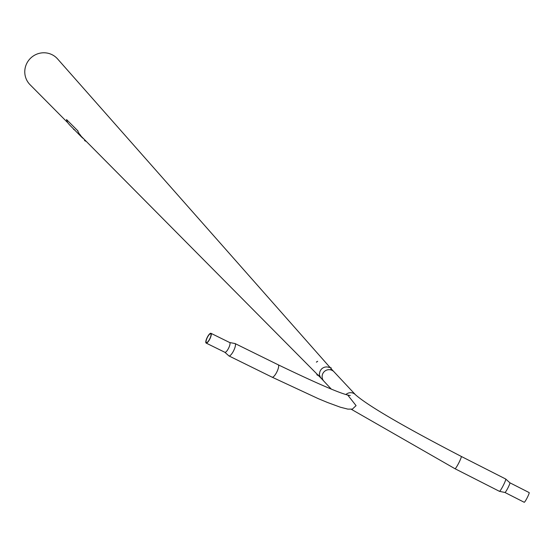 <?xml version="1.0" encoding="UTF-8"?>
<svg xmlns="http://www.w3.org/2000/svg" width="557" height="557" viewBox="0 0 557 557"><rect width="100%" height="100%" fill="white"/><g stroke="black" fill="none" stroke-linecap="round" stroke-linejoin="round"><path stroke-width="0.84" d="M331.54 369.187A6.893 6.74 -43.1 0 0 330.9 368.553A6.893 6.74 -43.1 0 1 331.415 369.04L333.754 371.547M323.687 380.96L321.347 378.461A6.893 6.74 -43.1 0 1 319.788 375.662A6.893 6.74 -43.1 0 0 321.48 378.6M319.558 373.858A6.893 6.74 -43.1 0 1 329.368 367.564A6.893 6.74 -43.1 0 0 319.558 373.858M67.62 122.589L30.036 84.692A18.861 18.451 -43.1 0 1 28.491 60.595A18.861 18.451 -43.1 0 1 52.107 54.718A18.861 18.451 -43.1 0 1 57.573 58.917L329.744 367.147L331.095 367.836L329.577 367.154L331.095 367.836M79.999 134.536L81.928 137.384L69.472 124.817L67.439 122.324L66.506 119.546M66.582 119.588L77.994 130.979M79.742 134.641L77.736 131.076M81.928 137.384L84.142 139.25M318.235 375.557L316.891 374.757M318.402 375.543L316.836 374.764L317.121 374.2M316.46 362.015L317.601 361.312L316.46 362.015M316.39 362.141L317.657 361.319M316.675 362.036L317.399 361.444L316.675 362.036M319.314 375.515L319.265 374.039M319.37 375.153L319.279 374.283L319.37 375.153M330.21 367.425L330.886 367.731L330.21 367.425M527.04 498.049A5.445 0.599 117 0 1 524.221 502.282L504.934 492.479A5.445 0.599 117 0 0 507.754 488.245A5.445 0.599 117 0 0 509.871 482.78L529.15 492.583A5.445 0.599 117 0 1 527.04 498.049M461.259 456.42L505.707 479.02A6.9 0.759 117 0 1 505.742 479.055A6.9 0.759 117 0 1 503.027 485.955A6.9 0.759 117 0 1 499.497 491.337A6.9 0.759 117 0 1 499.448 491.33L455.006 468.729A6.9 0.759 117 0 0 458.578 463.354A6.9 0.759 117 0 0 461.259 456.42C403.4 426.397 368.156 405.858 355.519 394.788A6.9 6.754 136.9 0 0 345.953 394.502M331.331 389.141L323.916 381.225A6.9 6.754 -43.1 0 1 332.125 370.391A6.9 6.754 -43.1 0 1 333.998 371.791L355.519 394.788M347.659 394.983L356.076 405.621L352.365 409.123M209.724 339.22A5.445 1.525 -63.8 0 0 210.943 333.309A5.445 1.525 -63.8 0 0 207.35 337.159A5.445 1.525 -63.8 0 0 206.132 343.07A5.445 1.525 -63.8 0 0 209.724 339.22M229.686 342.534A5.445 1.525 -63.8 0 1 228.467 348.445A5.445 1.525 -63.8 0 1 224.875 352.296L228.676 355.686A6.9 1.936 -63.8 0 0 228.92 355.916A6.9 1.936 -63.8 0 0 233.474 351.035A6.9 1.936 -63.8 0 0 235.019 343.537A6.9 1.936 -63.8 0 0 234.685 343.481L229.686 342.534L210.943 333.309M207.469 337.257A4.916 1.379 -63.8 0 0 206.368 342.597A4.916 1.379 -63.8 0 0 209.613 339.122A4.916 1.379 -63.8 0 0 210.713 333.775A4.916 1.379 -63.8 0 0 207.469 337.257M73.517 129.168L74.304 129.697M73.371 128.758L74.408 129.858L73.524 129.301M84.741 140.559L85.924 141.172M85.862 141.276L84.761 140.698M352.393 409.117L347.833 409.123L340.299 407.195L327.502 402.481L318.249 398.638L272.129 377.186A6.9 1.936 -63.8 0 0 276.676 372.306A6.9 1.936 -63.8 0 0 278.222 364.807L235.019 343.537M331.478 369.11L330.928 368.49M321.41 378.53L81.231 136.312M74.819 129.899L74.408 129.858M84.803 139.918L84.504 140.489L86.14 141.269M330.719 368.901L331.192 367.989M505.742 479.055L509.871 482.78M351.307 409.277L455.006 468.729M499.497 491.337L504.934 492.479M272.129 377.186L228.92 355.916M350.304 395.519C343.648 394.955 319.621 384.72 278.222 364.807M224.875 352.296L206.132 343.07"/></g></svg>

